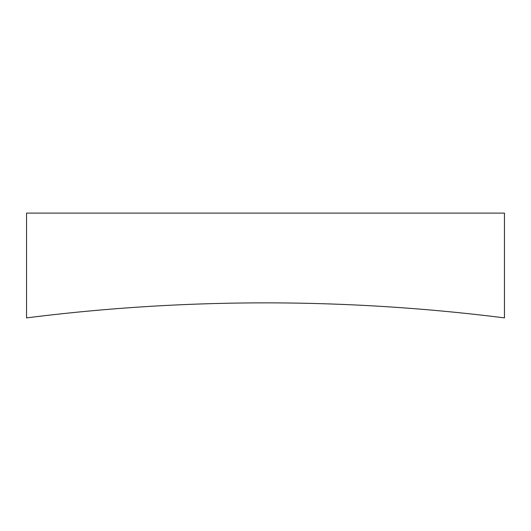 <?xml version="1.0" encoding="UTF-8"?>
<svg xmlns="http://www.w3.org/2000/svg" width="531" height="531" viewBox="0 0 531 531"><rect width="100%" height="100%" fill="white"/><g stroke="black" fill="none" stroke-linecap="round" stroke-linejoin="round"><path stroke-width="0.8" d="M504.45 317.89A1907.863 1907.863 0 0 0 26.55 317.89L26.55 213.11L504.45 213.11L504.45 317.89"/></g></svg>
